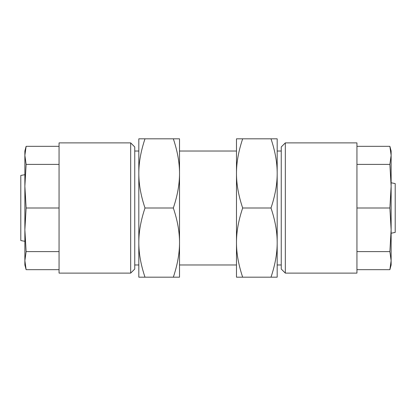 <?xml version="1.0" encoding="UTF-8"?>
<svg xmlns="http://www.w3.org/2000/svg" width="416" height="416" viewBox="0 0 416 416"><rect width="100%" height="100%" fill="white"/><g stroke="black" fill="none" stroke-linecap="round" stroke-linejoin="round"><path stroke-width="0.62" d="M281.252 264.976L277.181 264.976M236.486 264.976L179.514 264.976M138.819 264.976L134.748 264.976M391.128 182.77L395.2 183.581L395.2 232.419L391.128 233.23M24.872 241.311L20.8 240.557L20.8 175.443L24.872 174.689M236.486 242.59C236.454 253.282 238.514 264.81 242.668 277.181L236.486 277.181L236.486 138.819L277.181 138.819L277.181 173.41C277.212 184.101 275.153 195.629 271.003 208L242.668 208C238.514 220.371 236.454 231.899 236.486 242.59L236.486 266.49M236.486 149.51L236.486 173.41C236.454 184.101 238.514 195.629 242.668 208M271.003 138.819C275.153 151.19 277.212 162.718 277.181 173.41L277.181 277.181L271.003 277.181C275.153 264.81 277.212 253.282 277.181 242.59C277.212 231.899 275.153 220.371 271.003 208M242.668 138.819C238.514 151.19 236.454 162.718 236.486 173.41M242.668 277.181L271.003 277.181M277.181 266.49L277.181 242.59M277.181 173.41L277.181 149.51M173.332 208C177.486 195.629 179.546 184.101 179.514 173.41C179.546 162.718 177.486 151.19 173.332 138.819L179.514 138.819L179.514 277.181L173.332 277.181C177.486 264.81 179.546 253.282 179.514 242.59C179.546 231.899 177.486 220.371 173.332 208L144.997 208C140.847 220.371 138.788 231.899 138.819 242.59L138.819 138.819L144.997 138.819C140.847 151.19 138.788 162.718 138.819 173.41C138.788 184.101 140.847 195.629 144.997 208M179.514 266.49L179.514 242.59M179.514 173.41L179.514 149.51M173.332 277.181L144.997 277.181C140.847 264.81 138.788 253.282 138.819 242.59L138.819 266.49M173.332 138.819L144.997 138.819M144.997 277.181L138.819 277.181L138.819 242.59M138.819 149.51L138.819 173.41M24.872 163.233L24.872 252.767M26.125 251.607L24.872 229.804L24.872 264.976L26.125 269.667L24.872 260.64L26.125 251.607L59.056 251.607M26.125 164.393L24.872 155.36L26.125 146.333L24.872 151.024L24.872 186.196L26.125 164.393L59.056 164.393M59.056 269.667L26.125 269.667M26.125 146.333L59.056 146.333M24.872 186.196L26.125 208L59.056 208M24.872 229.804L26.125 208M59.056 273.114L59.056 142.886L130.676 142.886L130.676 273.114L59.056 273.114M130.676 142.886L134.748 146.957L134.748 269.043L130.676 273.114M356.944 269.667L389.875 269.667L391.128 264.976L391.128 151.024L389.875 146.333L356.944 146.333M389.875 269.667L391.128 260.64L389.875 251.607L356.944 251.607M389.875 146.333L391.128 155.36L389.875 164.393L391.128 186.196L389.875 208L391.128 229.804L389.875 251.607M389.875 208L356.944 208M389.875 164.393L356.944 164.393M356.944 142.886L356.944 273.114L285.324 273.114L285.324 142.886L356.944 142.886M285.324 273.114L281.252 269.043L281.252 146.957L285.324 142.886M281.252 151.024L277.181 151.024M236.486 151.024L179.514 151.024M138.819 151.024L134.748 151.024"/></g></svg>
